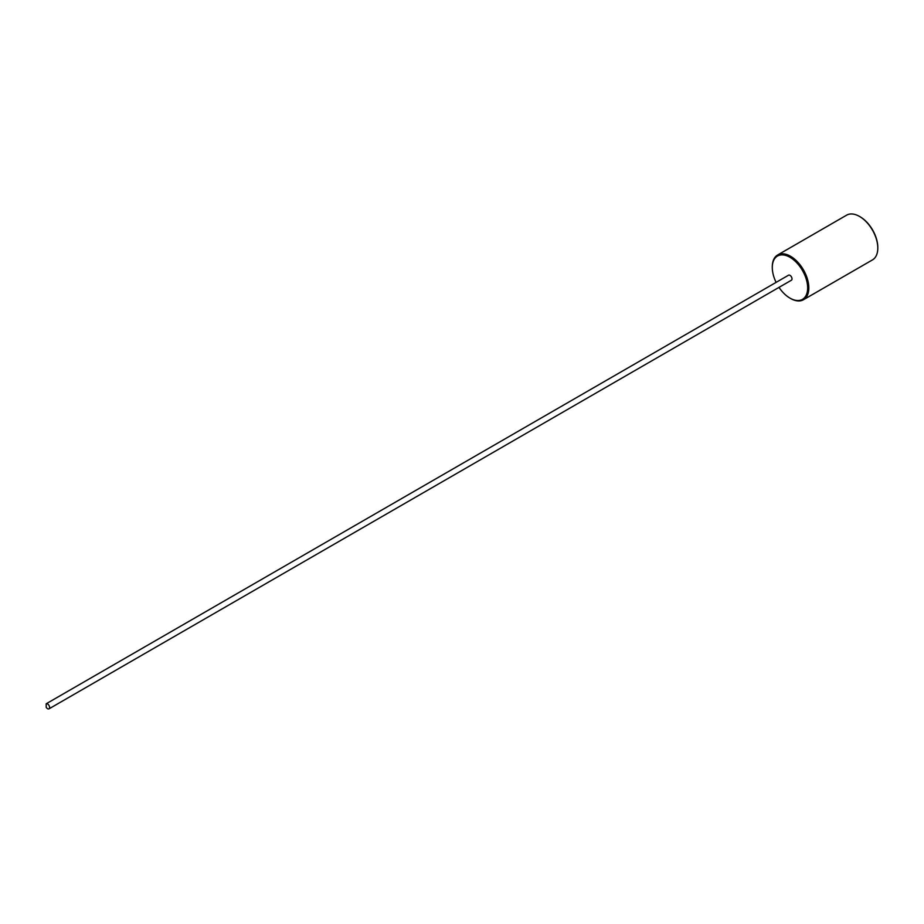 <?xml version="1.0" encoding="UTF-8"?>
<svg xmlns="http://www.w3.org/2000/svg" width="924" height="924" viewBox="0 0 924 924"><rect width="100%" height="100%" fill="white"/><g stroke="black" fill="none" stroke-linecap="round" stroke-linejoin="round"><path stroke-width="1.39" d="M772.291 267.163A25.837 14.911 60 0 1 772.291 266.817A25.837 14.911 60 0 1 777.638 254.989A25.837 14.911 60 0 1 790.551 256.271A25.837 14.911 60 0 1 807.426 279.036A25.837 14.911 60 0 1 803.476 299.734L872.452 259.91A25.837 14.911 -120 0 0 877.8 248.082A25.837 14.911 -120 0 0 859.528 216.447L860.117 216.782A25.006 14.438 60 0 1 877.8 247.413A25.006 14.438 60 0 1 877.8 247.748M860.117 216.782L859.528 216.447A25.837 14.911 -120 0 0 846.615 215.165L777.638 254.989M803.476 299.734A25.837 14.911 60 0 1 790.551 298.464L789.974 298.117A25.006 14.438 -120 0 0 807.657 287.918A25.006 14.438 -120 0 0 789.974 257.288A25.006 14.438 -120 0 0 772.291 267.498A25.006 14.438 -120 0 0 776.102 282.374M778.99 287.376A25.006 14.438 -120 0 0 789.974 298.117L790.551 298.464M788.611 275.156L46.2 703.776L46.2 707.31A2.899 1.675 -120 0 0 47.563 708.685A2.899 1.675 -120 0 0 49.007 708.835A2.899 1.675 -120 0 0 49.457 706.514A2.899 1.675 -120 0 0 47.563 703.961A2.899 1.675 -120 0 0 46.2 703.776L788.611 275.156A2.899 1.675 -120 0 1 789.974 275.34A2.899 1.675 -120 0 1 791.856 277.893A2.899 1.675 -120 0 1 791.418 280.215L49.007 708.835M877.8 247.413L877.8 248.082M772.291 267.498L772.291 266.817"/></g></svg>
